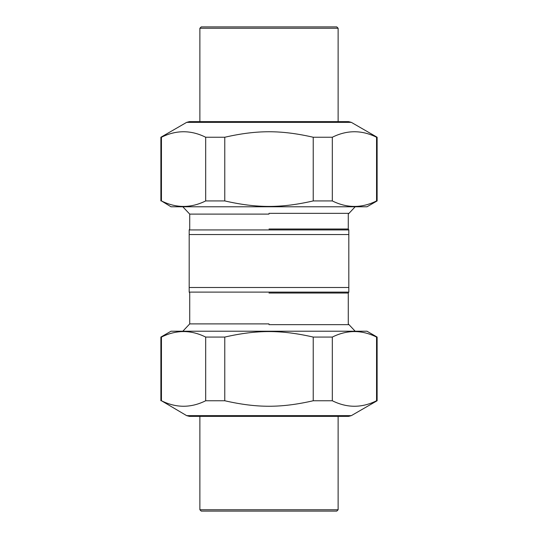 <?xml version="1.0" encoding="UTF-8"?>
<svg xmlns="http://www.w3.org/2000/svg" width="538" height="538" viewBox="0 0 538 538"><rect width="100%" height="100%" fill="white"/><g stroke="black" fill="none" stroke-linecap="round" stroke-linejoin="round"><path stroke-width="0.81" d="M182.833 331.22L189.719 323.896L189.719 293.028L189.188 292.107L189.188 287.494L189.188 292.107L348.812 292.107L348.812 229.934L189.188 229.934L189.188 234.541L348.812 234.541M189.188 234.541L189.188 287.494L348.812 287.494M336.775 26.9L201.225 26.9L336.775 26.9L338.126 28.252L199.874 28.252L201.225 26.9M199.874 121.635L199.874 28.252M336.775 511.1L201.225 511.1L336.775 511.1L338.126 509.748L199.874 509.748L201.225 511.1M199.874 416.365L199.874 509.748M186.659 415.639L351.341 415.639L348.637 416.365L189.363 416.365L186.659 415.639L161.447 400.756C176.188 408.086 190.929 408.086 205.677 400.756L224.77 400.756C256.996 408.086 281.004 408.086 313.23 400.756L332.323 400.756C347.071 408.086 361.812 408.086 376.553 400.756L376.553 337.07C361.812 329.74 347.071 329.74 332.323 337.07L313.23 337.07C281.004 329.74 256.996 329.74 224.77 337.07L205.677 337.07C190.929 329.74 176.188 329.74 161.447 337.07L160.882 337.07L160.882 400.756M160.882 337.07L171.017 331.22L366.983 331.22L377.118 337.07L377.118 400.756L351.341 415.639M313.23 400.756L313.23 337.07M332.323 337.07L332.323 400.756M224.77 337.07L224.77 400.756M205.677 400.756L205.677 337.07M161.447 337.07L161.447 400.756M186.659 122.361L351.341 122.361L348.637 121.635L189.363 121.635L186.659 122.361L160.882 137.244L161.447 137.244L161.447 200.93C176.188 208.26 190.929 208.26 205.677 200.93L224.77 200.93C256.996 208.26 281.004 208.26 313.23 200.93L332.323 200.93C347.071 208.26 361.812 208.26 376.553 200.93L376.553 137.244C361.812 129.914 347.071 129.914 332.323 137.244L313.23 137.244C281.004 129.914 256.996 129.914 224.77 137.244L205.677 137.244C190.929 129.914 176.188 129.914 161.447 137.244M351.341 122.361L377.118 137.244L377.118 200.93L366.983 206.78L171.017 206.78L161.447 200.93M205.677 200.93L205.677 137.244M224.77 137.244L224.77 200.93M332.323 137.244L332.323 200.93M313.23 200.93L313.23 137.244M269 324.649L348.59 324.649L269 324.649M269 323.896L189.719 323.896L269 323.896M269 293.028L348.281 293.028L269 293.028M269 229.013L348.281 229.013L269 229.013M269 214.104L189.719 214.104L269 214.104M269 213.351L348.59 213.351L269 213.351M355.167 331.22L348.281 323.896L348.281 293.028L348.812 292.107M355.167 206.78L348.281 214.104L348.281 229.013L348.812 229.934M182.833 206.78L189.719 214.104L189.719 229.013L189.188 229.934M338.126 121.635L338.126 28.252M338.126 416.365L338.126 509.748M160.882 200.93L160.882 137.244"/></g></svg>
